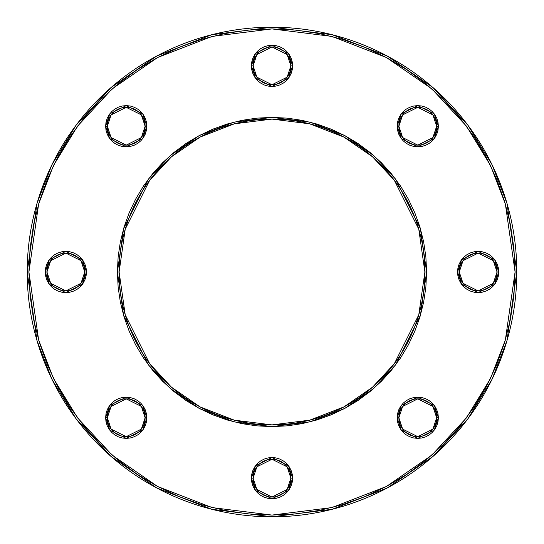 <?xml version="1.0" encoding="UTF-8"?>
<svg xmlns="http://www.w3.org/2000/svg" width="544" height="544" viewBox="0 0 544 544"><rect width="100%" height="100%" fill="white"/><g stroke="black" fill="none" stroke-linecap="round" stroke-linejoin="round"><path stroke-width="0.41" stroke-dasharray="2.72 2.04" d="M515.08 272L505.356 203.939L490.498 165.478L466.466 126.154L431.834 88.856L386.39 57.514L331.833 36.4L272 28.92L212.167 36.4L157.61 57.514L112.166 88.856L77.534 126.154L53.502 165.478L38.644 203.939L28.92 272L27.2 272L36.992 203.456L51.952 164.73L76.16 125.12L111.037 87.564L156.801 55.998L211.738 34.734L272 27.2L332.262 34.734L387.199 55.998L432.963 87.564L467.84 125.12L492.048 164.73L507.008 203.456L516.8 272L515.08 272L513.91 248.173L510.408 224.577L504.614 201.436L496.577 178.976L486.377 157.413L474.116 136.952L459.904 117.79L443.884 100.116L426.21 84.096L407.048 69.884L386.587 57.623L365.024 47.423L342.564 39.386L319.423 33.592L295.827 30.09L272 28.92L248.173 30.09L224.577 33.592L201.436 39.386L178.976 47.423L157.413 57.623L136.952 69.884L117.79 84.096L100.116 100.116L84.096 117.79L69.884 136.952L57.623 157.413L47.423 178.976L39.386 201.436L33.592 224.577L30.09 248.173L28.92 272L30.09 295.827L33.592 319.423L39.386 342.564L47.423 365.024L57.623 386.587L69.884 407.048L84.096 426.21L100.116 443.884L117.79 459.904L136.952 474.116L157.413 486.377L178.976 496.577L201.436 504.614L224.577 510.408L248.173 513.91L272 515.08L295.827 513.91L319.423 510.408L342.564 504.614L365.024 496.577L386.587 486.377L407.048 474.116L426.21 459.904L443.884 443.884L459.904 426.21L474.116 407.048L486.377 386.587L496.577 365.024L504.614 342.564L510.408 319.423L513.91 295.827L515.08 272L516.8 272A244.8 244.8 0 0 0 272 27.2A244.8 244.8 0 0 0 27.2 272A244.8 244.8 0 0 0 272 516.8A244.8 244.8 0 0 0 516.8 272L507.008 340.544L492.048 379.27L467.84 418.88L432.963 456.436L387.199 488.002L332.262 509.266L272 516.8L211.738 509.266L156.801 488.002L111.037 456.436L76.16 418.88L51.952 379.27L36.992 340.544L27.2 272L28.92 272L38.644 340.061L53.502 378.522L77.534 417.846L112.166 455.144L157.61 486.486L212.167 507.6L272 515.08L331.833 507.6L386.39 486.486L431.834 455.144L466.466 417.846L490.498 378.522L505.356 340.061L515.08 272M120.36 302.165L118.136 287.157L117.388 272L119.109 272L125.222 314.813L149.688 363.739L171.469 387.192L200.049 406.905L234.362 420.186L272 424.891L309.638 420.186L343.951 406.905L372.531 387.192L394.312 363.739L418.778 314.813L424.891 272L418.778 229.187L394.312 180.261L372.531 156.808L343.951 137.095L309.638 123.814L272 119.109L234.362 123.814L200.049 137.095L171.469 156.808L149.688 180.261L125.222 229.187L119.109 272L117.388 272L123.576 228.711L148.315 179.234L170.34 155.516L199.24 135.578L233.94 122.148L272 117.388L310.06 122.148L344.76 135.578L373.66 155.516L395.685 179.234L420.424 228.711L426.612 272L424.891 272A152.891 152.891 0 0 0 272 119.109A152.891 152.891 0 0 0 119.109 272A152.891 152.891 0 0 0 272 424.891A152.891 152.891 0 0 0 424.891 272L426.612 272L425.864 287.157L423.64 302.165L419.954 316.88M257.421 80.43L254.857 77.302L252.953 73.739L251.784 69.877L251.382 65.851L253.103 65.851L256.884 77.194L272 84.748L287.116 77.194L290.897 65.851L287.116 54.516L272 46.954L256.884 54.516L253.103 65.851L251.382 65.851L255.51 53.482L272 45.24L288.49 53.482L292.618 65.851L290.897 65.851A18.897 18.897 0 0 0 272 46.954A18.897 18.897 0 0 0 253.103 65.851A18.897 18.897 0 0 0 272 84.748A18.897 18.897 0 0 0 290.897 65.851L292.618 65.851L292.21 69.924M254.857 489.6L252.953 486.037L251.784 482.168L251.382 478.149L253.103 478.149L256.884 489.484L272 497.046L287.116 489.484L290.897 478.149L287.116 466.806L272 459.252L256.884 466.806L253.103 478.149L251.382 478.149L255.51 465.78L272 457.531L288.49 465.78L292.618 478.149L290.897 478.149A18.897 18.897 0 0 0 272 459.252A18.897 18.897 0 0 0 253.103 478.149A18.897 18.897 0 0 0 272 497.046A18.897 18.897 0 0 0 290.897 478.149L292.618 478.149L292.21 482.202M400.629 137.686L398.725 134.123L397.548 130.254L397.154 126.228L398.874 126.228L402.648 137.571L417.772 145.126L432.888 137.571L436.662 126.228L432.888 114.893L417.772 107.338L402.648 114.893L398.874 126.228L397.154 126.228L401.275 113.866L417.772 105.618L434.262 113.866L438.382 126.228L436.662 126.228A18.897 18.897 0 0 0 417.772 107.338A18.897 18.897 0 0 0 398.874 126.228A18.897 18.897 0 0 0 417.772 145.126A18.897 18.897 0 0 0 436.662 126.228L438.382 126.228L434.262 138.598L417.772 146.846L401.275 138.598L397.154 126.228L397.548 122.21L398.725 118.34L400.629 114.777M497.046 272L493.265 260.664L478.149 253.103L463.032 260.664L459.252 272L457.531 272L461.659 259.631L478.149 251.382L494.639 259.631L498.76 272L497.046 272A18.897 18.897 0 0 0 478.149 253.103A18.897 18.897 0 0 0 459.252 272A18.897 18.897 0 0 0 478.149 290.897A18.897 18.897 0 0 0 497.046 272L498.76 272L494.639 284.369L478.149 292.618L461.659 284.369L457.531 272L459.252 272L463.032 283.336L478.149 290.897L493.265 283.336L497.046 272M398.725 425.66L397.548 421.79L397.154 417.772L398.874 417.772L402.648 429.107L417.772 436.662L432.888 429.107L436.662 417.772L432.888 406.429L417.772 398.874L402.648 406.429L398.874 417.772L397.154 417.772L401.275 405.402L417.772 397.154L434.262 405.402L438.382 417.772L436.662 417.772A18.897 18.897 0 0 0 417.772 398.874A18.897 18.897 0 0 0 398.874 417.772A18.897 18.897 0 0 0 417.772 436.662A18.897 18.897 0 0 0 436.662 417.772L438.382 417.772L434.262 430.134L417.772 438.382L401.275 430.134L397.154 417.772L397.555 413.698M143.371 406.314L145.275 409.877L146.452 413.746L146.846 417.772L142.725 430.134L126.228 438.382L109.738 430.134L105.618 417.772L107.338 417.772L111.112 429.107L126.228 436.662L141.352 429.107L145.126 417.772L141.352 406.429L126.228 398.874L111.112 406.429L107.338 417.772L105.618 417.772L109.738 405.402L126.228 397.154L142.725 405.402L146.846 417.772L145.126 417.772A18.897 18.897 0 0 0 126.228 398.874A18.897 18.897 0 0 0 107.338 417.772A18.897 18.897 0 0 0 126.228 436.662A18.897 18.897 0 0 0 145.126 417.772L146.846 417.772L146.452 421.79L145.275 425.66L143.371 429.223M84.748 272L80.968 260.664L65.851 253.103L50.735 260.664L46.954 272L45.24 272L49.361 259.631L65.851 251.382L82.341 259.631L86.469 272L84.748 272A18.897 18.897 0 0 0 65.851 253.103A18.897 18.897 0 0 0 46.954 272A18.897 18.897 0 0 0 65.851 290.897A18.897 18.897 0 0 0 84.748 272L86.469 272L82.341 284.369L65.851 292.618L49.361 284.369L45.24 272L46.954 272L50.735 283.336L65.851 290.897L80.968 283.336L84.748 272M145.275 118.34L146.452 122.21L146.846 126.228L142.725 138.598L126.228 146.846L109.738 138.598L105.618 126.228L107.338 126.228L111.112 137.571L126.228 145.126L141.352 137.571L145.126 126.228L141.352 114.893L126.228 107.338L111.112 114.893L107.338 126.228L105.618 126.228L109.738 113.866L126.228 105.618L142.725 113.866L146.846 126.228L145.126 126.228A18.897 18.897 0 0 0 126.228 107.338A18.897 18.897 0 0 0 107.338 126.228A18.897 18.897 0 0 0 126.228 145.126A18.897 18.897 0 0 0 145.126 126.228L146.846 126.228L146.445 130.302M137.686 143.371L134.123 145.275L130.254 146.452L126.228 146.846L122.21 146.452L118.34 145.275L114.777 143.371M109.092 137.686L107.188 134.123M106.012 122.21L107.188 118.34L109.092 114.777L111.656 111.656L114.791 109.086M137.686 109.092L140.808 111.656L143.371 114.777M80.43 286.579L77.302 289.143L73.739 291.047L69.877 292.216L65.851 292.618L61.805 292.216M45.635 267.981L46.818 264.092M54.4 254.857L57.963 252.953L61.832 251.784L65.851 251.382L69.897 251.784M73.739 252.953L77.302 254.857L80.43 257.421M137.686 434.908L134.123 436.812M122.21 437.988L118.34 436.812L114.777 434.908L111.656 432.344L109.092 429.223M109.092 406.314L111.656 403.192L114.791 400.615M118.34 398.725L122.21 397.548L126.228 397.154L130.274 397.555M437.988 421.79L436.812 425.66L434.908 429.223L432.344 432.344L429.209 434.914M406.314 434.908L403.192 432.344L400.629 429.223M406.314 400.629L409.877 398.725L413.746 397.548L417.772 397.154L421.79 397.548L425.66 398.725L429.223 400.629M434.908 406.314L436.812 409.877M498.365 276.019L497.182 279.908M489.6 289.143L486.037 291.047L482.168 292.216L478.149 292.618L474.103 292.216M470.261 291.047L466.698 289.143L463.57 286.579M463.57 257.421L466.698 254.857L470.261 252.953L474.123 251.784L478.149 251.382L482.195 251.784M434.908 137.686L432.344 140.808L429.209 143.385M425.66 145.275L421.79 146.452L417.772 146.846L413.726 146.445M406.314 109.092L409.877 107.188M421.79 106.012L425.66 107.188L429.223 109.092L432.344 111.656L434.908 114.777M267.981 498.365L264.085 497.182M286.579 463.57L289.143 466.698L291.047 470.261L292.216 474.123L292.618 478.149L288.49 490.518L272 498.76L255.51 490.518L251.382 478.149L251.79 474.076M252.953 470.261L254.857 466.698L257.421 463.57M291.047 73.739L289.143 77.302L286.579 80.43M289.143 54.4L291.047 57.963L292.216 61.832L292.618 65.851L288.49 78.22L272 86.469L255.51 78.22L251.382 65.851L251.79 61.798M276.019 45.635L279.915 46.818M408.354 344.882L400.554 357.898M381.324 381.324L370.083 391.517L357.898 400.554L344.882 408.354L331.167 414.841M302.165 423.64L287.157 425.864L272 426.612L256.843 425.864L241.835 423.64L227.12 419.954M199.118 408.354L186.102 400.554M173.917 391.517L162.676 381.324L152.483 370.083L143.446 357.898L135.646 344.882L129.159 331.167M423.64 241.835L425.864 256.843L426.612 272L420.424 315.289L395.685 364.766L373.66 388.484L344.76 408.422L310.06 421.852L272 426.612L233.94 421.852L199.24 408.422L170.34 388.484L148.315 364.766L123.576 315.289L117.388 272L118.136 256.843L120.36 241.835L124.046 227.12M135.646 199.118L143.446 186.102M152.483 173.917L162.676 162.676L173.917 152.483L186.102 143.446L199.118 135.646L212.833 129.159M241.835 120.36L256.843 118.136L272 117.388L287.157 118.136L302.165 120.36L316.88 124.046M344.882 135.646L357.898 143.446M370.083 152.483L381.324 162.676L391.517 173.917L400.554 186.102L408.354 199.118L414.841 212.833"/><path stroke-width="0.82" d="M80.43 257.421L82.994 260.549L84.898 264.112L86.074 267.981L86.469 272L82.341 259.631L65.851 251.382L49.361 259.631L45.24 272L46.954 272L50.735 260.664L65.851 253.103L80.968 260.664L84.748 272L86.469 272L86.074 276.019L84.898 279.888L82.994 283.451L80.43 286.579L77.302 289.143L73.739 291.047L69.877 292.216L65.851 292.618L61.832 292.216L57.963 291.047L54.4 289.143L51.279 286.579L48.715 283.451L46.804 279.888L45.635 276.019L45.24 272L45.635 267.981L46.804 264.112L48.715 260.549L51.279 257.421L54.4 254.857L57.963 252.953L61.832 251.784L65.851 251.382L69.877 251.784L73.739 252.953L77.302 254.857L80.43 257.421L82.994 260.549L84.898 264.112L86.074 267.981L86.469 272L86.074 276.019L84.898 279.888L82.994 283.451L80.43 286.579M436.812 409.877L437.988 413.746L438.382 417.772L434.262 405.402L417.772 397.154L401.275 405.402L397.154 417.772L398.874 417.772L402.648 406.429L417.772 398.874L432.888 406.429L436.662 417.772L438.382 417.772L437.988 421.79L436.812 425.66L434.908 429.223L432.344 432.344L429.223 434.908L425.66 436.812L421.79 437.988L417.772 438.382L413.746 437.988L409.877 436.812L406.314 434.908L403.192 432.344L400.629 429.223L398.725 425.66L397.548 421.79L397.154 417.772L397.548 413.746L398.725 409.877L400.629 406.314L403.192 403.192L406.314 400.629L409.877 398.725L413.746 397.548L417.772 397.154L421.79 397.548L425.66 398.725L429.223 400.629L432.344 403.192L434.908 406.314L436.812 409.877L437.988 413.746L438.382 417.772L437.988 421.79M434.908 114.777L436.812 118.34L437.988 122.21L438.382 126.228L434.262 113.866L417.772 105.618L401.275 113.866L397.154 126.228L398.874 126.228L402.648 114.893L417.772 107.338L432.888 114.893L436.662 126.228L438.382 126.228L437.988 130.254L436.812 134.123L434.908 137.686L432.344 140.808L429.223 143.371L425.66 145.275L421.79 146.452L417.772 146.846L413.746 146.452L409.877 145.275L406.314 143.371L403.192 140.808L400.629 137.686L398.725 134.123L397.548 130.254L397.154 126.228L397.548 122.21L398.725 118.34L400.629 114.777L403.192 111.656L406.314 109.092L409.877 107.188L413.746 106.012L417.772 105.618L421.79 106.012L425.66 107.188L429.223 109.092L432.344 111.656L434.908 114.777L436.812 118.34L437.988 122.21L438.382 126.228L437.988 130.254L436.812 134.123L434.908 137.686M292.618 65.851L288.49 53.482L272 45.24L255.51 53.482L251.382 65.851L253.103 65.851L256.884 54.516L272 46.954L287.116 54.516L290.897 65.851L292.618 65.851L292.216 69.877L291.047 73.739L289.143 77.302L286.579 80.43L283.451 82.994L279.888 84.898L276.019 86.074L272 86.469L267.981 86.074L264.112 84.898L260.549 82.994L257.421 80.43L254.857 77.302L252.953 73.739L251.784 69.877L251.382 65.851L251.784 61.832L252.953 57.963L254.857 54.4L257.421 51.279L260.549 48.715L264.112 46.804L267.981 45.635L272 45.24L276.019 45.635L279.888 46.804L283.451 48.715L286.579 51.279L289.143 54.4L291.047 57.963L292.216 61.832L292.618 65.851L290.897 65.851A18.897 18.897 0 0 1 272 84.748A18.897 18.897 0 0 1 253.103 65.851A18.897 18.897 0 0 1 272 46.954A18.897 18.897 0 0 1 290.897 65.851L287.116 77.194L272 84.748L256.884 77.194L253.103 65.851L251.382 65.851L255.51 78.22L272 86.469L288.49 78.22L292.618 65.851M516.8 272L507.008 203.456L492.048 164.73L467.84 125.12L432.963 87.564L387.199 55.998L332.262 34.734L272 27.2L211.738 34.734L156.801 55.998L111.037 87.564L76.16 125.12L51.952 164.73L36.992 203.456L27.2 272L28.92 272L38.644 203.939L53.502 165.478L77.534 126.154L112.166 88.856L157.61 57.514L212.167 36.4L272 28.92L331.833 36.4L386.39 57.514L431.834 88.856L466.466 126.154L490.498 165.478L505.356 203.939L515.08 272L516.8 272A244.8 244.8 0 0 1 272 516.8A244.8 244.8 0 0 1 27.2 272A244.8 244.8 0 0 1 272 27.2A244.8 244.8 0 0 1 516.8 272L515.08 272L513.91 248.173L510.408 224.577L504.614 201.436L496.577 178.976L486.377 157.413L474.116 136.952L459.904 117.79L443.884 100.116L426.21 84.096L407.048 69.884L386.587 57.623L365.024 47.423L342.564 39.386L319.423 33.592L295.827 30.09L272 28.92L248.173 30.09L224.577 33.592L201.436 39.386L178.976 47.423L157.413 57.623L136.952 69.884L117.79 84.096L100.116 100.116L84.096 117.79L69.884 136.952L57.623 157.413L47.423 178.976L39.386 201.436L33.592 224.577L30.09 248.173L28.92 272L30.09 295.827L33.592 319.423L39.386 342.564L47.423 365.024L57.623 386.587L69.884 407.048L84.096 426.21L100.116 443.884L117.79 459.904L136.952 474.116L157.413 486.377L178.976 496.577L201.436 504.614L224.577 510.408L248.173 513.91L272 515.08L295.827 513.91L319.423 510.408L342.564 504.614L365.024 496.577L386.587 486.377L407.048 474.116L426.21 459.904L443.884 443.884L459.904 426.21L474.116 407.048L486.377 386.587L496.577 365.024L504.614 342.564L510.408 319.423L513.91 295.827L515.08 272L505.356 340.061L490.498 378.522L466.466 417.846L431.834 455.144L386.39 486.486L331.833 507.6L272 515.08L212.167 507.6L157.61 486.486L112.166 455.144L77.534 417.846L53.502 378.522L38.644 340.061L28.92 272L27.2 272L36.992 340.544L51.952 379.27L76.16 418.88L111.037 456.436L156.801 488.002L211.738 509.266L272 516.8L332.262 509.266L387.199 488.002L432.963 456.436L467.84 418.88L492.048 379.27L507.008 340.544L516.8 272M426.612 272L420.424 228.711L395.685 179.234L373.66 155.516L344.76 135.578L310.06 122.148L272 117.388L233.94 122.148L199.24 135.578L170.34 155.516L148.315 179.234L123.576 228.711L117.388 272L119.109 272L125.222 229.187L149.688 180.261L171.469 156.808L200.049 137.095L234.362 123.814L272 119.109L309.638 123.814L343.951 137.095L372.531 156.808L394.312 180.261L418.778 229.187L424.891 272L426.612 272L425.864 287.157L423.64 302.165L419.954 316.88L414.841 331.167L408.354 344.882L400.554 357.898L391.517 370.083L381.324 381.324L370.083 391.517L357.898 400.554L344.882 408.354L331.167 414.841L316.88 419.954L302.165 423.64L287.157 425.864L272 426.612L256.843 425.864L241.835 423.64L227.12 419.954L212.833 414.841L199.118 408.354L186.102 400.554L173.917 391.517L162.676 381.324L152.483 370.083L143.446 357.898L135.646 344.882L129.159 331.167L124.046 316.88L120.36 302.165L118.136 287.157L117.388 272L118.136 256.843L120.36 241.835L124.046 227.12L129.159 212.833L135.646 199.118L143.446 186.102L152.483 173.917L162.676 162.676L173.917 152.483L186.102 143.446L199.118 135.646L212.833 129.159L227.12 124.046L241.835 120.36L256.843 118.136L272 117.388L287.157 118.136L302.165 120.36L316.88 124.046L331.167 129.159L344.882 135.646L357.898 143.446L370.083 152.483L381.324 162.676L391.517 173.917L400.554 186.102L408.354 199.118L414.841 212.833L419.954 227.12L423.64 241.835L425.864 256.843L426.612 272L424.891 272A152.891 152.891 0 0 1 272 424.891A152.891 152.891 0 0 1 119.109 272A152.891 152.891 0 0 1 272 119.109A152.891 152.891 0 0 1 424.891 272L418.778 314.813L394.312 363.739L372.531 387.192L343.951 406.905L309.638 420.186L272 424.891L234.362 420.186L200.049 406.905L171.469 387.192L149.688 363.739L125.222 314.813L119.109 272L117.388 272L123.576 315.289L148.315 364.766L170.34 388.484L199.24 408.422L233.94 421.852L272 426.612L310.06 421.852L344.76 408.422L373.66 388.484L395.685 364.766L420.424 315.289L426.612 272M292.618 478.149L288.49 465.78L272 457.531L255.51 465.78L251.382 478.149L253.103 478.149L256.884 466.806L272 459.252L287.116 466.806L290.897 478.149L292.618 478.149L292.216 482.168L291.047 486.037L289.143 489.6L286.579 492.721L283.451 495.285L279.888 497.196L276.019 498.365L272 498.76L267.981 498.365L264.112 497.196L260.549 495.285L257.421 492.721L254.857 489.6L252.953 486.037L251.784 482.168L251.382 478.149L251.784 474.123L252.953 470.261L254.857 466.698L257.421 463.57L260.549 461.006L264.112 459.102L267.981 457.926L272 457.531L276.019 457.926L279.888 459.102L283.451 461.006L286.579 463.57L289.143 466.698L291.047 470.261L292.216 474.123L292.618 478.149L290.897 478.149A18.897 18.897 0 0 1 272 497.046A18.897 18.897 0 0 1 253.103 478.149A18.897 18.897 0 0 1 272 459.252A18.897 18.897 0 0 1 290.897 478.149L287.116 489.484L272 497.046L256.884 489.484L253.103 478.149L251.382 478.149L255.51 490.518L272 498.76L288.49 490.518L292.618 478.149M482.168 251.784L486.037 252.953L489.6 254.857L492.721 257.421L495.285 260.549L497.196 264.112L498.365 267.981L498.76 272L494.639 259.631L478.149 251.382L461.659 259.631L457.531 272L459.252 272L463.032 260.664L478.149 253.103L493.265 260.664L497.046 272L498.76 272L498.365 276.019L497.196 279.888L495.285 283.451L492.721 286.579L489.6 289.143L486.037 291.047L482.168 292.216L478.149 292.618L474.123 292.216L470.261 291.047L466.698 289.143L463.57 286.579L461.006 283.451L459.102 279.888L457.926 276.019L457.531 272L457.926 267.981L459.102 264.112L461.006 260.549L463.57 257.421L466.698 254.857L470.261 252.953L474.123 251.784L478.149 251.382L482.168 251.784L486.037 252.953L489.6 254.857L492.721 257.421L495.285 260.549L497.196 264.112L498.365 267.981L498.76 272L498.365 276.019M109.092 429.223L107.188 425.66L106.012 421.79L105.618 417.772L109.738 430.134L126.228 438.382L142.725 430.134L146.846 417.772L142.725 405.402L126.228 397.154L109.738 405.402L105.618 417.772L107.338 417.772L111.112 406.429L126.228 398.874L141.352 406.429L145.126 417.772L146.846 417.772L146.452 421.79L145.275 425.66L143.371 429.223L140.808 432.344L137.686 434.908L134.123 436.812L130.254 437.988L126.228 438.382L122.21 437.988L118.34 436.812L114.777 434.908L111.656 432.344L109.092 429.223L107.188 425.66L106.012 421.79L105.618 417.772L106.012 413.746L107.188 409.877L109.092 406.314L111.656 403.192L114.777 400.629L118.34 398.725L122.21 397.548L126.228 397.154L130.254 397.548L134.123 398.725L137.686 400.629L140.808 403.192L143.371 406.314L145.275 409.877L146.452 413.746L146.846 417.772L145.126 417.772A18.897 18.897 0 0 1 126.228 436.662A18.897 18.897 0 0 1 107.338 417.772A18.897 18.897 0 0 1 126.228 398.874A18.897 18.897 0 0 1 145.126 417.772L141.352 429.107L126.228 436.662L111.112 429.107L107.338 417.772L105.618 417.772L106.012 413.746L107.188 409.877L109.092 406.314M107.188 134.123L106.012 130.254L105.618 126.228L109.738 138.598L126.228 146.846L142.725 138.598L146.846 126.228L142.725 113.866L126.228 105.618L109.738 113.866L105.618 126.228L107.338 126.228L111.112 114.893L126.228 107.338L141.352 114.893L145.126 126.228L146.846 126.228L146.452 130.254L145.275 134.123L143.371 137.686L140.808 140.808L137.686 143.371L134.123 145.275L130.254 146.452L126.228 146.846L122.21 146.452L118.34 145.275L114.777 143.371L111.656 140.808L109.092 137.686L107.188 134.123L106.012 130.254L105.618 126.228L106.012 122.21L107.188 118.34L109.092 114.777L111.656 111.656L114.777 109.092L118.34 107.188L122.21 106.012L126.228 105.618L130.254 106.012L134.123 107.188L137.686 109.092L140.808 111.656L143.371 114.777L145.275 118.34L146.452 122.21L146.846 126.228L145.126 126.228A18.897 18.897 0 0 1 126.228 145.126A18.897 18.897 0 0 1 107.338 126.228A18.897 18.897 0 0 1 126.228 107.338A18.897 18.897 0 0 1 145.126 126.228L141.352 137.571L126.228 145.126L111.112 137.571L107.338 126.228L105.618 126.228L106.012 122.21M61.832 292.216L57.963 291.047L54.4 289.143L51.279 286.579L48.715 283.451L46.804 279.888L45.635 276.019L45.24 272L49.361 284.369L65.851 292.618L82.341 284.369L86.469 272L84.748 272A18.897 18.897 0 0 1 65.851 290.897A18.897 18.897 0 0 1 46.954 272A18.897 18.897 0 0 1 65.851 253.103A18.897 18.897 0 0 1 84.748 272L80.968 283.336L65.851 290.897L50.735 283.336L46.954 272L45.24 272L45.635 267.981M436.662 417.772A18.897 18.897 0 0 1 417.772 436.662A18.897 18.897 0 0 1 398.874 417.772A18.897 18.897 0 0 1 417.772 398.874A18.897 18.897 0 0 1 436.662 417.772L432.888 429.107L417.772 436.662L402.648 429.107L398.874 417.772L397.154 417.772L401.275 430.134L417.772 438.382L434.262 430.134L438.382 417.772L436.662 417.772M463.57 286.579L461.006 283.451L459.102 279.888L457.926 276.019L457.531 272L461.659 284.369L478.149 292.618L494.639 284.369L498.76 272L497.046 272A18.897 18.897 0 0 1 478.149 290.897A18.897 18.897 0 0 1 459.252 272A18.897 18.897 0 0 1 478.149 253.103A18.897 18.897 0 0 1 497.046 272L493.265 283.336L478.149 290.897L463.032 283.336L459.252 272L457.531 272L457.926 267.981L459.102 264.112L461.006 260.549L463.57 257.421M436.662 126.228A18.897 18.897 0 0 1 417.772 145.126A18.897 18.897 0 0 1 398.874 126.228A18.897 18.897 0 0 1 417.772 107.338A18.897 18.897 0 0 1 436.662 126.228L432.888 137.571L417.772 145.126L402.648 137.571L398.874 126.228L397.154 126.228L401.275 138.598L417.772 146.846L434.262 138.598L438.382 126.228L436.662 126.228M146.452 130.254L145.275 134.123L143.371 137.686L140.808 140.808L137.686 143.371M114.777 143.371L111.656 140.808L109.092 137.686M114.777 109.092L118.34 107.188L122.21 106.012L126.228 105.618L130.254 106.012L134.123 107.188L137.686 109.092M143.371 114.777L145.275 118.34M46.804 264.112L48.715 260.549L51.279 257.421L54.4 254.857M69.877 251.784L73.739 252.953M143.371 429.223L140.808 432.344L137.686 434.908M134.123 436.812L130.254 437.988L126.228 438.382L122.21 437.988M114.777 400.629L118.34 398.725M130.254 397.548L134.123 398.725L137.686 400.629L140.808 403.192L143.371 406.314M429.223 434.908L425.66 436.812L421.79 437.988L417.772 438.382L413.746 437.988L409.877 436.812L406.314 434.908M400.629 429.223L398.725 425.66M397.548 413.746L398.725 409.877L400.629 406.314L403.192 403.192L406.314 400.629M429.223 400.629L432.344 403.192L434.908 406.314M497.196 279.888L495.285 283.451L492.721 286.579L489.6 289.143M474.123 292.216L470.261 291.047M429.223 143.371L425.66 145.275M413.746 146.452L409.877 145.275L406.314 143.371L403.192 140.808L400.629 137.686M400.629 114.777L403.192 111.656L406.314 109.092M409.877 107.188L413.746 106.012L417.772 105.618L421.79 106.012M292.216 482.168L291.047 486.037L289.143 489.6L286.579 492.721L283.451 495.285L279.888 497.196L276.019 498.365L272 498.76L267.981 498.365M264.112 497.196L260.549 495.285L257.421 492.721L254.857 489.6M251.784 474.123L252.953 470.261M257.421 463.57L260.549 461.006L264.112 459.102L267.981 457.926L272 457.531L276.019 457.926L279.888 459.102L283.451 461.006L286.579 463.57M292.216 69.877L291.047 73.739M286.579 80.43L283.451 82.994L279.888 84.898L276.019 86.074L272 86.469L267.981 86.074L264.112 84.898L260.549 82.994L257.421 80.43M251.784 61.832L252.953 57.963L254.857 54.4L257.421 51.279L260.549 48.715L264.112 46.804L267.981 45.635L272 45.24L276.019 45.635M279.888 46.804L283.451 48.715L286.579 51.279L289.143 54.4M419.954 316.88L414.841 331.167L408.354 344.882M400.554 357.898L391.517 370.083L381.324 381.324M331.167 414.841L316.88 419.954L302.165 423.64M227.12 419.954L212.833 414.841L199.118 408.354M186.102 400.554L173.917 391.517M129.159 331.167L124.046 316.88L120.36 302.165M124.046 227.12L129.159 212.833L135.646 199.118M143.446 186.102L152.483 173.917M212.833 129.159L227.12 124.046L241.835 120.36M316.88 124.046L331.167 129.159L344.882 135.646M357.898 143.446L370.083 152.483M414.841 212.833L419.954 227.12L423.64 241.835"/></g></svg>
